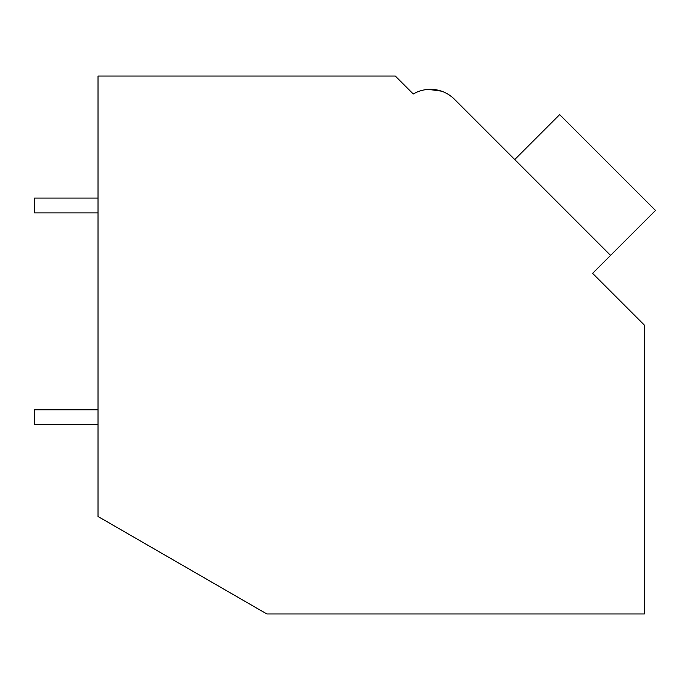 <?xml version="1.0" encoding="UTF-8"?>
<svg xmlns="http://www.w3.org/2000/svg" width="690" height="690" viewBox="0 0 690 690"><rect width="100%" height="100%" fill="white"/><g stroke="black" fill="none" stroke-linecap="round" stroke-linejoin="round"><path stroke-width="1.03" d="M98.032 76.047L395.292 76.047L413.267 94.021A33.888 33.888 0 0 1 454.434 99.248L610.572 255.395L592.607 273.361L644.408 325.163L644.408 613.953L266.832 613.953L98.032 516.491L98.032 76.047M409.912 90.666L413.267 94.021M441.359 91.115L428.387 89.389M441.41 91.14L428.447 89.381L441.41 91.14M508.746 153.56L454.434 99.248M514.74 159.554L559.659 114.626L655.5 210.467L610.572 255.395M98.032 424.669L34.5 424.669L34.5 409.843L98.032 409.843M98.032 212.891L34.5 212.891L34.5 198.073L98.032 198.073"/></g></svg>
